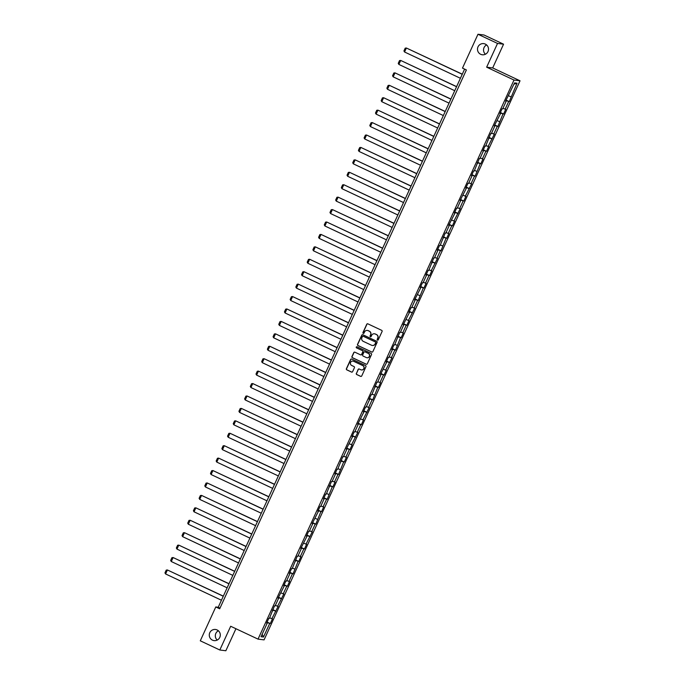 <?xml version="1.0" encoding="UTF-8"?>
<svg xmlns="http://www.w3.org/2000/svg" width="685" height="685" viewBox="0 0 685 685"><rect width="100%" height="100%" fill="white"/><g stroke="black" fill="none" stroke-linecap="round" stroke-linejoin="round"><path stroke-width="1.03" d="M377.495 340.085A0.599 0.591 -82.9 0 0 378.283 339.794L382.084 331.48A0.865 0.848 -82.9 0 0 381.682 330.341L367.871 323.842A0.865 0.848 -82.9 0 0 366.749 324.27L362.947 332.576A0.599 0.591 -82.9 0 0 363.41 333.424A0.599 0.591 -82.9 0 0 364.018 333.081L364.514 332.002A2.757 2.706 -82.9 0 1 368.11 330.658L369.258 331.197A2.757 2.706 -82.9 0 1 370.568 334.854L370.08 335.933A0.599 0.591 -82.9 0 0 370.542 336.78A0.599 0.591 -82.9 0 0 371.15 336.438L371.647 335.359A2.757 2.706 -82.9 0 1 375.243 334.015L376.39 334.554A2.757 2.706 -82.9 0 1 377.7 338.21L377.212 339.289A0.599 0.591 -82.9 0 0 377.495 340.085M374.524 333.792A2.757 2.706 -82.9 0 1 375.406 334.032L376.562 334.571A2.757 2.706 -82.9 0 1 377.863 338.236L377.375 339.306A0.599 0.591 -82.9 0 0 377.752 340.145M367.699 323.791A0.865 0.848 -82.9 0 0 366.912 324.288L363.11 332.593A0.599 0.591 -82.9 0 0 363.487 333.432M367.391 330.435A2.757 2.706 -82.9 0 1 368.273 330.675L369.421 331.223A2.757 2.706 -82.9 0 1 370.731 334.879L370.242 335.95A0.599 0.591 -82.9 0 0 370.619 336.789M217.128 629.952A5.617 5.514 -82.9 0 0 209.49 633.514A5.617 5.514 -82.9 0 0 214.097 640.621A5.617 5.514 -82.9 0 0 217.128 629.952M218.387 630.774A5.617 5.514 -82.9 0 0 217.231 640.073M485.348 44.105A5.617 5.514 -82.9 0 0 477.71 47.667A5.617 5.514 -82.9 0 0 482.317 54.774A5.617 5.514 -82.9 0 0 485.348 44.105M486.607 44.927A5.617 5.514 -82.9 0 0 485.451 54.226M356.328 373.393A0.865 0.848 -82.9 0 0 356.739 374.532L360.61 376.356A0.865 0.848 -82.9 0 0 361.731 375.937L365.961 366.706A0.865 0.848 -82.9 0 0 365.55 365.567L351.748 359.068A0.865 0.848 -82.9 0 0 350.617 359.497L346.396 368.718A0.865 0.848 -82.9 0 0 346.807 369.866L351.482 372.066A0.865 0.848 -82.9 0 0 352.612 371.647L354.419 367.691A0.865 0.848 -82.9 0 0 354.008 366.552L351.688 365.456A2.303 2.26 -82.9 0 1 352.929 361.081A2.303 2.26 -82.9 0 1 353.606 361.278L362.69 365.55A2.303 2.26 -82.9 0 1 361.449 369.934A2.303 2.26 -82.9 0 1 360.772 369.737L359.265 369.027A0.865 0.848 -82.9 0 0 358.135 369.446L356.491 373.411A0.865 0.848 -82.9 0 0 356.902 374.558L360.772 376.382A0.865 0.848 -82.9 0 0 360.944 376.442M230.682 626.261L219.817 649.996L200.285 640.809L215.784 606.953L219.688 608.785L466.391 69.947L462.486 68.106L477.984 34.25L497.524 43.438L486.65 67.181L513.998 80.051L258.031 639.122L230.682 626.261M371.741 352.039A0.865 0.848 -82.9 0 0 372.871 351.619L377.092 342.389A0.865 0.848 -82.9 0 0 376.681 341.25L362.879 334.751A0.865 0.848 -82.9 0 0 361.757 335.179L357.527 344.401A0.865 0.848 -82.9 0 0 357.938 345.548L371.904 352.064A0.865 0.848 -82.9 0 0 372.075 352.116M371.527 354.547L367.306 363.778A0.865 0.848 -82.9 0 1 366.175 364.197L352.373 357.707A0.865 0.848 -82.9 0 1 351.962 356.56L353.768 352.612A0.865 0.848 -82.9 0 1 354.899 352.193L360.498 354.821A0.865 0.848 -82.9 0 0 361.62 354.402L362.819 351.782A0.865 0.848 -82.9 0 0 362.408 350.643L356.585 347.903A0.599 0.591 -82.9 0 1 356.911 346.756A0.599 0.591 -82.9 0 1 357.082 346.807L371.116 353.409A0.865 0.848 -82.9 0 1 371.527 354.547M513.998 80.051L520.035 80.796L264.067 639.876L258.031 639.122M267.099 622.057L270.292 623.555L272.484 618.778L271.885 618.701L278.17 606.353L277.571 606.276L283.864 593.921L283.265 593.852L286.767 586.197L287.358 586.274L289.55 581.496L288.95 581.419L292.452 573.773L293.052 573.85L298.146 561.349L298.737 561.417L300.929 556.64L300.33 556.562L303.832 548.916L304.431 548.993L306.615 544.215L306.024 544.138L312.309 531.783L311.709 531.714L315.211 524.068L315.811 524.136L320.905 511.635L321.496 511.712L323.688 506.934L323.089 506.857L326.591 499.211L327.19 499.279L332.285 486.778L332.876 486.855L335.068 482.077L334.468 482L337.97 474.354L338.57 474.431L343.664 461.93L344.255 461.998L346.447 457.22L345.848 457.143L349.35 449.497L349.949 449.574L352.133 444.796L351.542 444.719L357.827 432.363L357.227 432.295L360.73 424.64L361.329 424.717L363.512 419.939L362.922 419.862L369.206 407.507L368.607 407.438L372.109 399.792L372.708 399.86L377.803 387.359L378.394 387.436L380.586 382.658L379.987 382.581L383.489 374.935L384.088 375.012L386.272 370.225L385.681 370.157L391.966 357.801L391.366 357.724L394.868 350.078L395.468 350.155L400.562 337.654L401.153 337.722L403.345 332.944L402.746 332.867L406.248 325.221L406.847 325.298L409.031 320.52L408.44 320.443L414.725 308.087L414.125 308.019L417.627 300.373L418.227 300.441L423.321 287.94L423.912 288.017L426.104 283.239L425.505 283.162L429.007 275.516L429.606 275.584L431.79 270.806L431.199 270.738L437.484 258.382L436.884 258.305L440.387 250.659L440.986 250.736L446.081 238.234L446.671 238.303L448.863 233.525L448.264 233.448L451.766 225.802L452.365 225.879L454.549 221.101L453.958 221.024L460.243 208.668L459.644 208.6L463.146 200.945L463.745 201.022L465.928 196.244L465.338 196.167L471.622 183.811L471.023 183.743L474.525 176.096L475.125 176.165L480.219 163.664L480.81 163.741L483.002 158.963L482.403 158.886L485.905 151.239L486.504 151.316L488.688 146.53L488.097 146.462L494.382 134.106L493.782 134.029L497.284 126.382L497.884 126.46L502.978 113.958L503.569 114.027L505.761 109.249L505.162 109.172L508.664 101.526L509.263 101.603L517.055 83.202L514.572 82.894L505.59 101.149L506.189 101.217L505.684 100.935M270.292 623.555L269.693 623.487L263.494 637.024L261.019 636.716L267.218 623.179L266.619 623.102L268.811 618.324L269.402 618.392L274.497 605.891L275.096 605.968L278.598 598.322L277.999 598.245L284.284 585.889L283.693 585.821L285.876 581.043L286.476 581.111L289.978 573.465L289.378 573.388L291.57 568.61L292.161 568.687L297.256 556.186L297.855 556.254L301.357 548.608L300.758 548.539L307.043 536.184L306.452 536.107L308.635 531.329L309.235 531.406L312.737 523.751L312.137 523.683L318.422 511.327L317.831 511.25L320.015 506.472L320.614 506.549L324.116 498.903L323.517 498.826L325.709 494.048L326.3 494.116L331.394 481.615L331.994 481.692L335.496 474.046L334.897 473.969L337.089 469.191L337.679 469.268L342.774 456.767L343.373 456.835L346.875 449.189L346.276 449.112L352.561 436.765L351.97 436.688L354.154 431.91L354.753 431.987L358.255 424.332L357.656 424.263L363.94 411.908L363.35 411.831L365.533 407.053L366.132 407.13L369.635 399.483L369.035 399.406L371.227 394.628L371.818 394.697L376.913 382.196L377.512 382.273L381.014 374.626L380.415 374.549L386.7 362.194L386.109 362.125L388.292 357.347L388.892 357.416L392.394 349.77L391.794 349.692L393.986 344.915L394.577 344.992L399.672 332.49L400.271 332.559L403.773 324.913L403.174 324.844L409.459 312.488L408.868 312.411L411.051 307.633L411.651 307.711L415.153 300.056L414.553 299.987L420.838 287.632L420.248 287.554L422.431 282.777L423.03 282.854L426.532 275.207L425.933 275.13L428.125 270.352L428.716 270.421L433.81 257.92L434.41 257.997L437.912 250.35L437.313 250.273L439.505 245.495L440.095 245.572L445.19 233.071L445.789 233.14L449.291 225.493L448.692 225.416L454.977 213.069L454.386 212.992L456.57 208.214L457.169 208.291L460.671 200.636L460.072 200.568L466.357 188.212L465.766 188.135L467.949 183.357L468.549 183.434L472.051 175.788L471.451 175.711L473.643 170.933L474.234 171.002L479.329 158.5L479.928 158.577L483.43 150.931L482.831 150.854L485.023 146.076L485.614 146.153L490.708 133.652L491.308 133.721L494.81 126.074L494.21 125.997L500.495 113.65L499.904 113.573L502.088 108.795L502.687 108.864L506.189 101.217M269.676 617.801L271.885 618.701M272.647 609.933L275.387 611.054M272.904 610.746L272.407 610.463M275.37 605.369L277.571 606.276M278.341 597.508L281.073 598.63M278.598 598.322L278.093 598.039M281.055 592.945L283.265 593.852M284.027 585.076L286.767 586.197M284.284 585.889L283.787 585.615M286.75 580.512L288.95 581.419M289.721 572.651L292.452 573.773M289.978 573.465L289.472 573.182M292.435 568.088L294.644 568.995M295.406 560.219L298.146 561.349M295.663 561.041L295.166 560.758M298.129 555.663L300.33 556.562M301.1 547.794L303.832 548.916M301.357 548.608L300.852 548.325M303.815 543.231L306.024 544.138M306.786 535.37L309.526 536.492M307.043 536.184L306.546 535.901M309.509 530.806L311.709 531.714M312.48 522.938L315.211 524.068M312.737 523.751L312.232 523.477M315.194 518.374L317.403 519.281M318.165 510.513L320.905 511.635M318.422 511.327L317.926 511.044M320.888 505.95L323.089 506.857M323.859 498.081L326.591 499.211M324.116 498.903L323.611 498.62M326.574 493.525L328.783 494.433M329.545 485.656L332.285 486.778M329.802 486.47L329.305 486.187M332.268 481.093L334.468 482M335.239 473.232L337.97 474.354M335.496 474.046L334.991 473.763M337.953 468.668L340.162 469.576M340.925 460.799L343.664 461.93M341.181 461.621L340.685 461.339M343.647 456.236L345.848 457.143M346.619 448.375L349.35 449.497M346.875 449.189L346.37 448.906M349.333 443.812L351.542 444.719M352.304 435.951L355.044 437.073M352.561 436.765L352.064 436.482M355.027 431.387L357.227 432.295M357.998 423.518L360.73 424.64M358.255 424.332L357.75 424.049M360.712 418.955L362.922 419.862M363.684 411.094L366.424 412.216M363.94 411.908L363.444 411.625M366.406 406.53L368.607 407.438M369.378 398.661L372.109 399.792M369.635 399.483L369.129 399.201M372.092 394.106L374.301 395.005M375.063 386.237L377.803 387.359M375.32 387.051L374.823 386.768M377.786 381.673L379.987 382.581M380.757 373.813L383.489 374.935M381.014 374.626L380.509 374.344M383.472 369.249L385.681 370.157M386.443 361.38L389.183 362.502M386.7 362.194L386.203 361.92M389.166 356.817L391.366 357.724M392.137 348.956L394.868 350.078M392.394 349.77L391.888 349.487M394.851 344.392L397.06 345.3M397.822 336.523L400.562 337.654M398.079 337.345L397.583 337.063M400.545 331.968L402.746 332.867M403.516 324.099L406.248 325.221M403.773 324.913L403.268 324.63M406.231 319.535L408.44 320.443M409.202 311.675L411.942 312.797M409.459 312.488L408.962 312.206M411.925 307.111L414.125 308.019M414.896 299.242L417.627 300.373M415.153 300.056L414.648 299.782M417.61 294.678L419.819 295.586M420.581 286.818L423.321 287.94M420.838 287.632L420.342 287.349M423.304 282.254L425.505 283.162M426.275 274.385L429.007 275.516M426.532 275.207L426.027 274.925M428.99 269.83L431.199 270.738M431.961 261.961L434.701 263.083M432.218 262.775L431.721 262.492M434.684 257.397L436.884 258.305M437.655 249.537L440.387 250.659M437.912 250.35L437.407 250.068M440.369 244.973L442.578 245.881M443.341 237.104L446.081 238.234M443.597 237.926L443.101 237.644M446.063 232.549L448.264 233.448M449.035 224.68L451.766 225.802M449.291 225.493L448.786 225.211M451.749 220.116L453.958 221.024M454.72 212.256L457.46 213.377M454.977 213.069L454.48 212.787M457.443 207.692L459.644 208.6M460.414 199.823L463.146 200.945M460.671 200.636L460.166 200.362M463.128 195.259L465.338 196.167M466.1 187.399L468.84 188.521M466.357 188.212L465.86 187.93M468.823 182.835L471.023 183.743M471.794 174.966L474.525 176.096M472.051 175.788L471.545 175.506M474.508 170.411L476.717 171.31M477.479 162.542L480.219 163.664M477.736 163.355L477.239 163.073M480.202 157.978L482.403 158.886M483.173 150.118L485.905 151.239M483.43 150.931L482.925 150.649M485.888 145.554L488.097 146.462M488.859 137.685L491.599 138.807M489.116 138.498L488.619 138.224M491.582 133.121L493.782 134.029M494.553 125.261L497.284 126.382M494.81 126.074L494.305 125.792M497.267 120.697L499.476 121.605M500.238 112.828L502.978 113.958M500.495 113.65L499.999 113.367M502.961 108.273L505.162 109.172M505.932 100.404L508.664 101.526M508.647 95.84L510.856 96.748M513.998 84.161L517.055 83.202M486.65 67.181L492.686 67.935L503.561 44.191L497.524 43.438M503.561 44.191L484.021 35.004L477.984 34.25M219.817 649.996L225.853 650.75L235.94 628.727M492.686 67.935L520.035 80.796M464.618 69.108L218.232 607.253L215.784 606.953M262.141 634.259L263.494 637.024M266.962 622.357L269.693 623.487M267.218 623.179L266.713 622.896M220.013 608.092L218.232 607.253M506.069 100.104L509.263 101.603M500.375 112.528L503.569 114.027M494.69 124.953L497.884 126.46M488.996 137.385L492.19 138.884M483.31 149.809L486.504 151.316M477.616 162.234L480.81 163.741M471.931 174.666L475.125 176.165M466.237 187.091L469.43 188.598M460.551 199.523L463.745 201.022M454.857 211.948L458.051 213.446M449.172 224.372L452.365 225.879M443.478 236.804L446.671 238.303M437.792 249.229L440.986 250.736M432.098 261.661L435.292 263.16M426.412 274.086L429.606 275.584M420.718 286.51L423.912 288.017M415.033 298.943L418.227 300.441M409.339 311.367L412.533 312.874M403.653 323.8L406.847 325.298M397.959 336.224L401.153 337.722M392.274 348.648L395.468 350.155M386.58 361.081L389.774 362.579M380.894 373.505L384.088 375.012M375.2 385.929L378.394 387.436M369.515 398.362L372.708 399.86M363.821 410.786L367.014 412.293M358.135 423.219L361.329 424.717M352.441 435.643L355.635 437.141M346.756 448.067L349.949 449.574M341.061 460.5L344.255 461.998M335.376 472.924L338.57 474.431M329.682 485.357L332.876 486.855M323.996 497.781L327.19 499.279M318.302 510.205L321.496 511.712M312.617 522.638L315.811 524.136M306.923 535.062L310.117 536.569M301.237 547.486L304.431 548.993M295.543 559.919L298.737 561.417M289.858 572.343L293.052 573.85M284.172 584.776L287.358 586.274M278.478 597.2L281.672 598.699M272.793 609.624L275.978 611.131M362.707 334.691A0.865 0.848 -82.9 0 0 361.92 335.196L357.69 344.418A0.865 0.848 -82.9 0 0 358.101 345.565L371.904 352.064M375.628 342.748A0.599 0.591 -82.9 0 0 375.337 341.943L363.221 336.249A0.599 0.591 -82.9 0 0 362.433 336.541L361.92 337.671A2.757 2.706 -82.9 0 0 363.221 341.327L371.51 345.231A2.757 2.706 -82.9 0 0 375.106 343.879L375.791 342.765A0.599 0.591 -82.9 0 0 375.5 341.969L375.337 341.943M363.127 336.207A0.599 0.591 -82.9 0 1 363.384 336.267L375.5 341.969M372.392 345.471A2.757 2.706 -82.9 0 0 375.269 343.904L375.106 343.879M375.791 342.765L375.269 343.904M354.727 352.133A0.865 0.848 -82.9 0 0 353.931 352.629L352.124 356.585A0.865 0.848 -82.9 0 0 352.535 357.724L366.338 364.223A0.865 0.848 -82.9 0 0 366.509 364.274M360.832 354.907A0.865 0.848 -82.9 0 0 361.783 354.428L362.981 351.807A0.865 0.848 -82.9 0 0 362.57 350.66L356.585 347.903M356.988 346.773A0.599 0.591 -82.9 0 0 356.748 347.92M366.304 357.561A2.303 2.26 -82.9 0 0 369.438 356.097A2.303 2.26 -82.9 0 0 368.222 353.374L365.019 351.867A0.865 0.848 -82.9 0 0 363.889 352.287L362.69 354.907A0.865 0.848 -82.9 0 0 363.101 356.054L366.304 357.561M367.057 357.758A2.303 2.26 -82.9 0 0 368.384 353.392L368.222 353.374M364.848 351.807A0.865 0.848 -82.9 0 1 365.182 351.893L368.384 353.392M359.094 368.967A0.865 0.848 -82.9 0 0 358.298 369.463L356.491 373.411M361.534 369.943A2.303 2.26 -82.9 0 0 362.853 365.576L362.69 365.55M353.015 361.098A2.303 2.26 -82.9 0 1 353.768 361.295L362.853 365.576M351.576 359.017A0.865 0.848 -82.9 0 0 350.78 359.514L346.559 368.744A0.865 0.848 -82.9 0 0 346.97 369.883L351.645 372.083A0.865 0.848 -82.9 0 0 351.816 372.143M462.289 74.177L406.376 48.01L462.238 74.297M460.414 78.278L404.552 52L403.936 50.938L405.212 48.147L406.376 48.01L404.552 52M456.604 86.61L400.682 60.443L456.553 86.721M454.729 90.703L398.867 64.424L398.242 63.362L399.518 60.571L400.682 60.443L398.867 64.424M450.91 99.034L394.997 72.867L450.858 99.154M449.035 103.135L393.173 76.848L392.556 75.787L393.832 73.004L394.997 72.867L393.173 76.848M445.224 111.458L389.303 85.291L445.173 111.578M443.349 115.559L387.487 89.281L386.862 88.219L388.138 85.428L389.303 85.291L387.487 89.281M439.53 123.891L383.617 97.724L439.479 124.002M437.655 127.992L381.793 101.705L381.177 100.644L382.453 97.861L383.617 97.724L381.793 101.705M433.845 136.315L377.932 110.148L433.793 136.435M431.97 140.416L376.108 114.13L375.483 113.076L376.759 110.285L377.932 110.148L376.108 114.13M428.151 148.748L372.238 122.581L428.099 148.859M426.275 152.841L370.414 126.562L369.797 125.501L371.073 122.709L372.238 122.581L370.414 126.562M422.465 161.172L366.552 135.005L422.414 161.292M420.59 165.273L364.728 138.986L364.103 137.925L365.379 135.142L366.552 135.005L364.728 138.986M416.771 173.596L360.858 147.429L416.72 173.716M414.896 177.698L359.034 151.419L358.418 150.357L359.693 147.566L360.858 147.429L359.034 151.419M411.086 186.029L355.173 159.862L411.034 186.14M409.21 190.13L353.349 163.843L352.724 162.782L353.999 159.999L355.173 159.862L353.349 163.843M405.392 198.453L349.478 172.286L405.34 198.573M403.516 202.554L347.655 176.268L347.038 175.214L348.314 172.423L349.478 172.286L347.655 176.268M399.706 210.886L343.793 184.719L399.655 210.997M397.831 214.979L341.969 188.7L341.344 187.639L342.62 184.847L343.793 184.719L341.969 188.7M394.012 223.31L338.099 197.143L393.961 223.421M392.137 227.411L336.275 201.125L335.659 200.063L336.934 197.28L338.099 197.143L336.275 201.125M388.326 235.734L332.413 209.567L388.275 235.854M386.451 239.836L330.59 213.557L329.964 212.496L331.24 209.704L332.413 209.567L330.59 213.557M382.632 248.167L326.719 222L382.581 248.278M380.757 252.26L324.895 225.982L324.279 224.92L325.555 222.128L326.719 222L324.895 225.982M376.947 260.591L321.034 234.424L376.896 260.711M375.072 264.693L319.21 238.406L318.585 237.352L319.861 234.561L321.034 234.424L319.21 238.406M371.253 273.015L315.34 246.857L371.201 273.135M369.378 277.117L313.516 250.838L312.899 249.777L314.175 246.985L315.34 246.857L313.516 250.838M365.567 285.448L309.654 259.281L365.516 285.559M363.692 289.55L307.83 263.263L307.205 262.201L308.481 259.418L309.654 259.281L307.83 263.263M359.873 297.872L303.96 271.705L359.822 297.992M357.998 301.974L302.136 275.687L301.52 274.634L302.796 271.842L303.96 271.705L302.136 275.687M354.188 310.305L298.275 284.138L354.136 310.416M352.313 314.398L296.451 288.12L295.826 287.058L297.102 284.266L298.275 284.138L296.451 288.12M348.494 322.729L292.581 296.562L348.442 322.849M346.619 326.831L290.757 300.544L290.14 299.482L291.416 296.699L292.581 296.562L290.757 300.544M342.808 335.153L286.895 308.986L342.757 335.273M340.933 339.255L285.071 312.976L284.446 311.915L285.722 309.123L286.895 308.986L285.071 312.976M337.114 347.586L281.201 321.419L337.063 347.697M335.239 351.688L279.377 325.401L278.761 324.339L280.037 321.556L281.201 321.419L279.377 325.401M331.429 360.01L275.516 333.843L331.377 360.13M329.553 364.112L273.692 337.825L273.067 336.772L274.342 333.98L275.516 333.843L273.692 337.825M325.735 372.443L269.822 346.276L325.683 372.554M323.859 376.536L267.998 350.258L267.381 349.196L268.657 346.404L269.822 346.276L267.998 350.258M320.049 384.867L264.136 358.7L319.998 384.987M318.174 388.969L262.312 362.682L261.687 361.62L262.963 358.837L264.136 358.7L262.312 362.682M314.355 397.291L258.442 371.124L314.304 397.411M312.48 401.393L256.618 375.115L256.002 374.053L257.277 371.261L258.442 371.124L256.618 375.115M308.67 409.724L252.756 383.557L308.618 409.835M306.794 413.817L250.933 387.539L250.308 386.477L251.583 383.694L252.756 383.557L250.933 387.539M302.975 422.148L247.062 395.981L302.924 422.268M301.1 426.25L245.239 399.963L244.622 398.91L245.898 396.118L247.062 395.981L245.239 399.963M297.29 434.581L241.377 408.414L297.239 434.692M295.415 438.674L239.553 412.396L238.928 411.334L240.204 408.543L241.377 408.414L239.553 412.396M291.596 447.005L235.683 420.838L291.545 447.117M289.721 451.107L233.859 424.82L233.242 423.758L234.518 420.975L235.683 420.838L233.859 424.82M285.91 459.429L229.997 433.262L285.859 459.549M284.035 463.531L228.173 437.253L227.548 436.191L228.824 433.399L229.997 433.262L228.173 437.253M280.216 471.862L224.303 445.695L280.165 471.974M278.341 475.955L222.479 449.677L221.863 448.615L223.139 445.824L224.303 445.695L222.479 449.677M274.531 484.286L218.618 458.119L274.479 484.406M272.656 488.388L216.794 462.101L216.169 461.039L217.445 458.256L218.618 458.119L216.794 462.101M268.837 496.711L212.924 470.552L268.785 496.83M266.962 500.812L211.1 474.534L210.483 473.472L211.759 470.681L212.924 470.552L211.1 474.534M263.151 509.143L207.238 482.976L263.1 509.255M261.276 513.245L205.414 486.958L204.789 485.896L206.065 483.113L207.238 482.976L205.414 486.958M257.457 521.568L201.544 495.401L257.406 521.687M255.582 525.669L199.72 499.382L199.104 498.329L200.38 495.538L201.544 495.401L199.72 499.382M251.772 534L195.859 507.833L251.72 534.112M249.897 538.093L194.035 511.815L193.41 510.753L194.686 507.962L195.859 507.833L194.035 511.815M246.086 546.424L190.165 520.257L246.026 546.544M244.202 550.526L188.341 524.239L187.724 523.177L189 520.394L190.165 520.257L188.341 524.239M240.392 558.849L184.479 532.682L240.341 558.969M238.517 562.95L182.655 536.672L182.03 535.61L183.306 532.819L184.479 532.682L182.655 536.672M234.707 571.281L178.785 545.114L234.647 571.393M232.823 575.383L176.961 549.096L176.345 548.034L177.62 545.251L178.785 545.114L176.961 549.096M229.013 583.706L173.099 557.539L228.961 583.826M227.137 587.807L171.276 561.52L170.651 560.467L171.926 557.676L173.099 557.539L171.276 561.52M223.327 596.138L167.405 569.971L223.267 596.25M221.443 600.231L165.582 573.953L164.965 572.891L166.241 570.1L167.405 569.971L165.582 573.953"/></g></svg>
